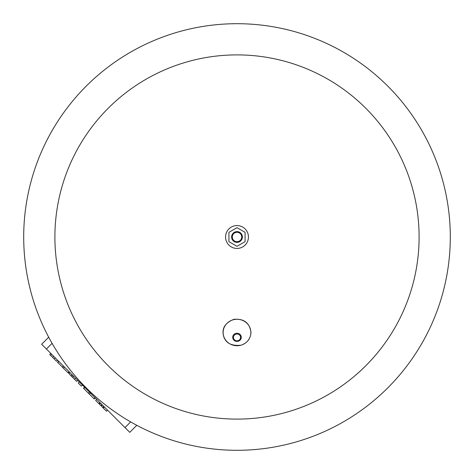 <?xml version="1.0" encoding="UTF-8"?>
<svg xmlns="http://www.w3.org/2000/svg" width="474" height="474" viewBox="0 0 474 474"><rect width="100%" height="100%" fill="white"/><g stroke="black" fill="none" stroke-linecap="round" stroke-linejoin="round"><path stroke-width="0.71" d="M228.924 232.337L237 227.674L245.076 232.337L245.076 241.663L237 246.326L228.924 241.663L228.924 232.337M241.71 237A4.71 4.71 0 0 1 234.648 241.076A4.71 4.71 0 0 1 234.648 232.924A4.71 4.71 0 0 1 241.71 237M242.386 237A5.386 5.386 0 0 1 234.31 241.663A5.386 5.386 0 0 1 234.31 232.337A5.386 5.386 0 0 1 242.386 237M248.441 237A11.441 11.441 0 0 1 231.282 246.907A11.441 11.441 0 0 1 231.282 227.093A11.441 11.441 0 0 1 248.441 237M41.647 344.254L48.704 337.204L41.647 344.254L46.411 349.012L52.093 343.33M46.411 349.012L129.746 432.353L136.796 425.296M69.968 372.57L68.896 373.642L76.652 381.392L77.718 380.326M71.941 374.543L70.869 375.615M72.795 375.396L71.722 376.469M73.766 376.368L72.694 377.44M79.342 381.943L78.269 383.016L81.374 386.114L82.44 385.048M50.813 353.414L49.74 354.487L56.507 361.253L57.579 360.181L56.507 361.253M51.719 354.327L50.653 355.393M64.476 367.077L63.403 368.15L68.262 373.008L69.334 371.936L68.262 373.008M69.08 371.681L68.007 372.754M58.622 361.224L57.55 362.296L63.403 368.15M63.475 366.082L62.408 367.149M90.445 393.047L89.373 394.119L94.231 398.972L95.298 397.905L94.231 398.972M95.043 397.645L93.971 398.717M84.585 387.193L83.519 388.259L89.373 394.119M89.444 392.045L88.371 393.118M100.535 403.137L99.463 404.209L106.472 411.219L107.545 410.146L106.472 411.219M101.857 404.458L100.784 405.531M102.39 404.992L101.318 406.064M103.711 406.313L102.639 407.385M104.28 406.882L103.208 407.954M104.387 406.994L103.32 408.061M107.503 410.105L106.431 411.177M96.743 399.345L95.677 400.417L99.463 404.209M99.86 402.462L98.788 403.534M99.967 402.568L98.894 403.641M54.895 237A182.105 182.105 0 0 1 328.055 79.294A182.105 182.105 0 0 1 328.055 394.706A182.105 182.105 0 0 1 54.895 237M23.7 237A213.3 213.3 0 0 1 343.65 52.276A213.3 213.3 0 0 1 343.65 421.724A213.3 213.3 0 0 1 23.7 237M124.988 427.589L130.67 421.907M75.532 378.134L74.459 379.206M53.675 356.276L52.602 357.349M55.292 357.894L54.22 358.966M58.877 361.478L57.804 362.551M84.84 387.448L83.774 388.514M241.284 337.31A4.284 4.082 0 0 1 234.861 340.847A4.284 4.082 0 0 1 234.861 333.773A4.284 4.082 0 0 1 241.284 337.31M240.561 337.435A3.561 3.395 0 0 1 235.217 340.373A3.561 3.395 0 0 1 235.217 334.496A3.561 3.395 0 0 1 240.561 337.435M250.87 332.505A13.87 13.231 0 0 1 230.062 343.964A13.87 13.231 0 0 1 230.062 321.052A13.87 13.231 0 0 1 250.87 332.505M250.989 332.375C250.592 338.809 247.227 343.093 240.887 345.232C231.513 346.133 225.754 343.14 223.609 336.256C221.536 328.541 224.943 322.901 233.824 319.346C243.879 318.445 249.602 322.788 250.989 332.375"/></g></svg>
